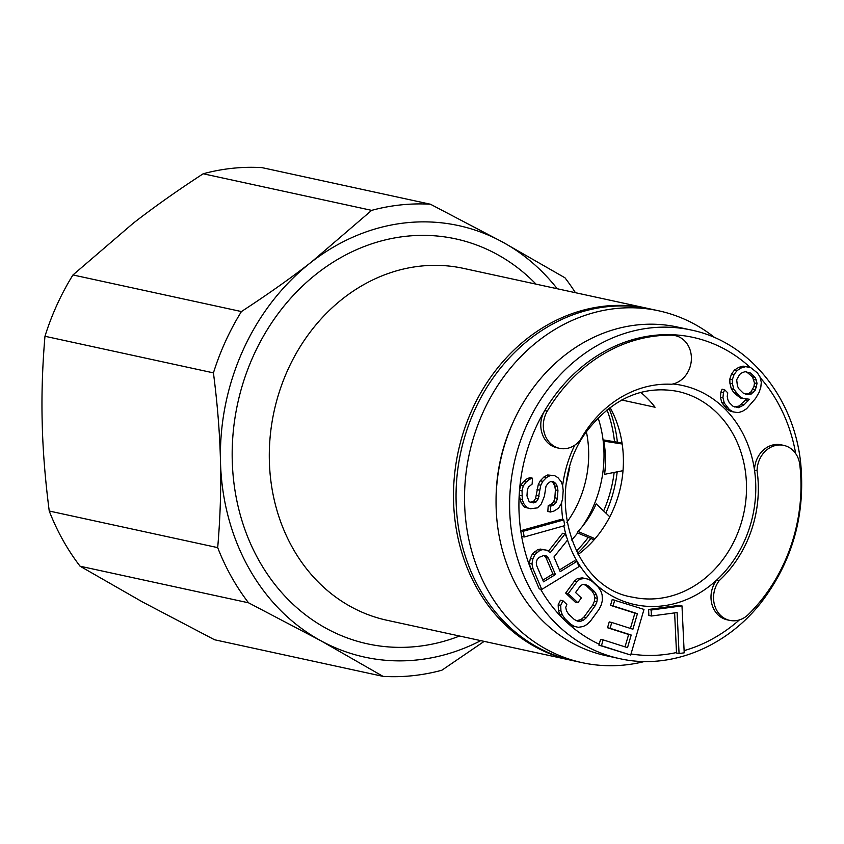 <?xml version="1.0" encoding="UTF-8"?>
<svg xmlns="http://www.w3.org/2000/svg" width="844" height="844" viewBox="0 0 844 844"><rect width="100%" height="100%" fill="white"/><g stroke="black" fill="none" stroke-linecap="round" stroke-linejoin="round"><path stroke-width="1.27" d="M614.147 472.545A119.753 102.905 -77.7 0 1 603.629 510.947M588.257 537.385A119.753 102.905 -77.7 0 1 576.325 551.1M617.186 471.912A119.753 102.905 -77.7 0 1 605.855 513.057M590.811 538.451A119.753 102.905 -77.7 0 1 577.496 553.379M609.03 408.274A119.753 102.905 -77.7 0 1 617.365 442.182M607.015 409.867A119.753 102.905 -77.7 0 1 614.495 441.718M714.879 337.727A180.046 154.716 102.3 0 0 658.71 310.803L650.228 308.957A180.046 154.716 102.3 0 0 456.108 501.167A180.046 154.716 102.3 0 0 573.762 660.841L582.254 662.688A180.046 154.716 102.3 0 0 644.531 661.496M658.71 310.803A180.046 154.716 102.3 0 0 464.59 503.013A180.046 154.716 102.3 0 0 582.254 662.688M605.517 460.17A95.119 81.741 102.3 0 1 604.526 474.328L623.02 470.678M604.547 474.571A92.576 79.547 102.3 0 0 605.517 460.486A92.576 79.547 102.3 0 0 605.486 457.701A92.576 79.547 102.3 0 0 603.734 441.117L603.682 439.956L622.028 442.952M622.186 443.997L603.734 441.117M594.102 539.822L577.275 532.807L578.024 531.477L595.052 538.725M578.024 531.477A92.576 79.547 102.3 0 0 595.969 504.417A92.576 79.547 102.3 0 0 596.212 503.889L609.811 516.823M595.843 504.701A95.119 81.741 102.3 0 0 595.959 504.459L596.212 503.889M578.108 554.519A105.31 90.498 102.3 0 0 598.47 534.547A105.31 90.498 102.3 0 0 610.054 407.494M580.261 440.072A112.104 96.332 -77.7 0 1 590.684 424.279A112.104 96.332 -77.7 0 1 671.56 384.263A24.803 21.311 102.3 0 0 685.528 375.622A24.803 21.311 102.3 0 0 675.189 335.617A24.803 21.311 102.3 0 0 671.497 335.195A161.362 138.659 102.3 0 0 559.678 392.945A161.362 138.659 102.3 0 0 547.292 411.123A24.803 21.311 102.3 0 0 559.54 448.333A24.803 21.311 102.3 0 0 580.261 440.072M567.548 540.033A112.104 96.332 102.3 0 0 716.714 580.018A112.104 96.332 102.3 0 0 729.237 566.356A112.104 96.332 102.3 0 0 754.504 470.119L757.057 470.678A112.104 96.332 -77.7 0 1 731.78 566.904A112.104 96.332 -77.7 0 1 719.257 580.577A24.803 21.311 102.3 0 0 729.754 620.382A24.803 21.311 102.3 0 0 748.417 614.411A161.362 138.659 102.3 0 0 762.786 598.248A161.362 138.659 102.3 0 0 799.827 464.907A24.803 21.311 102.3 0 0 783.791 445.389A24.803 21.311 102.3 0 0 762.923 453.85A24.803 21.311 102.3 0 0 757.057 470.678M729.754 620.382L727.201 619.834A24.803 21.311 102.3 0 1 716.714 580.018L719.257 580.577M783.791 445.389L781.249 444.841A24.803 21.311 102.3 0 0 760.37 453.302A24.803 21.311 102.3 0 0 754.504 470.119A112.104 96.332 -77.7 0 0 672.911 383.988M559.54 448.333L556.987 447.784A24.803 21.311 102.3 0 1 544.749 410.564A161.362 138.659 -77.7 0 1 557.135 392.397A161.362 138.659 -77.7 0 1 668.954 334.646A161.362 138.659 -77.7 0 1 750.168 367.393M578.298 627.303L572.021 625.91L568.234 623.674L562.452 618.23L564.995 618.779L570.776 624.233L574.564 626.459L578.298 627.303L583.193 626.543L586.802 624.581L590.357 621.226L599.071 609.326L601.339 604.747L602.384 600.369L602.131 594.767L600.728 590.758L598.101 586.939L592.319 581.495L588.521 579.258L584.797 578.425L579.902 579.174L576.927 581.738L568.212 593.638L577.845 602.721L581.337 597.963L575.555 592.509L580.208 586.169L582.592 584.396L585.683 584.618L588.827 586.253L594.609 591.697L596.602 594.914L597.362 598.322L596.898 601.909L595.22 605.686L586.496 617.586L583.531 620.161L580.503 621.332L577.412 621.1L574.268 619.464L568.487 614.021L566.493 610.803L565.733 607.395L566.83 604.409L562.98 600.78L560.711 605.348L560.954 610.951L562.368 614.959L564.995 618.779M562.98 600.78L560.437 600.232L558.169 604.8L558.411 610.391L559.815 614.4L562.452 618.23M547.134 550.277L540.318 549.085L537.575 549.676L532.395 553.938L530.317 558.464L529.41 563.37L530.443 568.17L539.232 588.88L541.774 589.428L579.037 566.598L576.842 561.429L560.194 571.631L553.97 556.966L567.685 539.865L565.121 533.819L550.183 552.757L547.134 550.277L542.871 549.634L540.118 550.225L534.938 554.487L532.87 559.023L531.952 563.929L532.997 568.729L541.774 589.428M524.177 537.006L521.624 536.446L520.716 530.707L523.248 531.266L524.177 537.006L564.699 525.643L563.781 519.904L523.248 531.266M530.465 508.742L537.522 507.866L541.289 503.984L544.433 496.156L545.973 486.313L547.914 483.39L550.678 481.46L553.295 481.502L555.785 483.517L557.335 486.503L557.937 490.459L557.409 498.34L556.27 502.264L553.453 505.176L550.763 506.115L550.372 512.023L553.928 511.095L558.496 508.215L561.45 503.33L562.653 498.424L563.18 490.543L562.642 485.606L561.154 481.639L557.926 477.641L554.571 475.615L550.193 475.541L546.564 477.451L542.808 481.333L540.793 485.247L538.124 499.004L536.172 501.927L533.482 502.876L529.188 501.821L526.962 495.861L527.352 489.953L528.428 487.02L532.121 484.118L532.522 478.21L529.832 479.149L526.139 482.051L523.248 485.944L522.046 490.86L522.32 499.732L523.808 503.699L527.036 507.698L530.465 508.742L524.493 507.149L521.265 503.151L519.176 495.27L519.503 490.248M619.58 658.626L606.003 655.672A168.156 144.503 -77.7 0 1 496.05 501.494A168.156 144.503 -77.7 0 1 513.395 421.683A168.156 144.503 -77.7 0 1 535.877 384.379A168.156 144.503 -77.7 0 1 677.405 327.029L690.993 329.983A168.156 144.503 -77.7 0 0 549.465 387.333A168.156 144.503 -77.7 0 0 619.58 658.626C670.125 670.189 726.884 647.295 762.195 601.128C792.484 560.743 805.345 515.062 800.777 464.094C794.404 397.503 748.67 341.598 690.993 329.983M513.395 421.683L512.487 423.688A159.337 136.918 102.3 0 0 496.061 499.3L496.05 501.494M675.189 335.617L672.636 335.057A24.803 21.311 102.3 0 0 668.954 334.646L671.497 335.195M543.768 555.405L545.931 557.599L552.894 573.983L542.829 580.144M746.486 371.814L752.5 376.888L754.483 382.965L753.956 386.552L751.002 391.848L748.586 393.557L744.735 393.726M750.516 367.467L743.036 366.127L738.764 367.372L734.523 370.02L731.548 373.913L729.817 379.061L729.912 383.26L731.273 388.715L733.816 392.618L740.705 398.073L749.409 399.254L744.007 404.856L738.542 407.663L732.982 406.249L729.205 402.514L727.918 399.866L727.222 396.437L727.76 392.85L724.616 389.738L723.456 392.692L722.949 397.682L724.31 403.137L729.374 409.519L733.109 411.861L738.046 412.642L742.319 411.397L746.56 408.749L755.538 398.473L759.083 392.397L760.803 387.259L761.309 382.269L759.948 376.814L757.406 372.921L750.516 367.467L745.59 366.686L741.317 367.931L737.076 370.579L734.09 374.472L732.37 379.61L732.465 383.82L733.816 389.274L739.513 396.29L743.247 398.621M724.616 389.738L722.063 389.179L720.903 392.143L720.407 397.123L721.757 402.577L726.821 408.971L730.566 411.313L733.109 411.861M746.655 398.969L739.049 406.017L734.596 406.966M681.984 605.876L679.431 605.327L648.582 609.474L648.867 615.466L651.41 616.014L677.12 612.565L679.061 653.52L684.21 652.834L681.984 605.876L651.135 610.022L651.41 616.014M674.62 612.902L676.519 652.971L679.061 653.52M614.759 600.084L613.06 605.908L637.42 613.683L632.894 629.213L611.773 622.471L610.075 628.295L631.196 635.026L627.514 647.643L603.144 639.879L601.445 645.702L630.69 655.028L643.993 609.41L612.216 599.535L610.518 605.359L634.878 613.124L630.415 628.421M611.773 622.471L609.231 621.923L607.532 627.746L628.643 634.477L625.035 646.863M603.144 639.879L600.601 639.33L598.902 645.154L630.69 655.028M584.797 578.425L582.244 577.866L577.349 578.615L574.384 581.189L565.67 593.089L575.302 602.173L577.845 602.721M583.953 584.491L586.285 585.694L592.066 591.148L594.049 594.366L594.82 597.763L594.355 601.361L592.678 605.137L583.953 617.038L580.989 619.601L576.589 620.678M576.842 561.429L574.289 560.87L559.477 569.953M565.121 533.819L562.579 533.271L548.368 551.28M563.781 519.904L561.239 519.355L520.716 530.707M551.396 481.481L553.242 482.968L554.782 485.954L555.394 489.9L554.867 497.781L553.727 501.705L550.91 504.617L548.22 505.556L547.819 511.475L550.372 512.023M554.571 475.615L547.65 474.982L544.021 476.902L540.265 480.785L538.25 484.688L535.571 498.456L533.63 501.378L530.412 502.317M532.522 478.21L529.979 477.651L527.289 478.601L523.596 481.491L520.706 485.395L519.514 490.248A161.362 138.659 102.3 0 1 544.749 410.564L547.292 411.123M552.894 573.983L555.436 574.542L543.547 581.822L536.594 565.438L536.288 562.357L537.132 559.667L539.147 557.346L544.274 555.299L546.585 556.048L548.484 558.148L555.436 574.542M545.931 557.599L548.484 558.148M544.042 555.5L546.585 556.048M736.675 379.768L739.618 374.472L742.034 372.763L745.083 371.666L750.654 373.08L755.053 377.437L756.34 380.085L757.036 383.514L755.338 390.065L751.139 394.106L745.6 394.106L743.121 393.019L738.722 388.651L737.434 386.003L736.675 379.768M648.582 609.474L651.135 610.022M598.902 645.154L601.445 645.702M628.643 634.477L631.196 635.026M607.532 627.746L610.075 628.295M634.878 613.124L637.42 613.683M610.518 605.359L613.06 605.908M559.815 614.4L562.368 614.959M558.411 610.391L560.954 610.951M558.169 604.8L560.711 605.348M577.961 620.773L580.503 621.332M580.989 619.601L583.531 620.161M583.953 617.038L586.496 617.586M592.678 605.137L595.22 605.686M594.355 601.361L596.898 601.909M594.82 597.763L597.362 598.322M594.049 594.366L596.602 594.914M592.066 591.148L594.609 591.697M586.285 585.694L588.827 586.253M565.67 593.089L568.212 593.638M574.384 581.189L576.927 581.738M577.349 578.615L579.902 579.174M572.021 625.91L574.564 626.459M568.234 623.674L570.776 624.233M530.443 568.17L532.997 568.729M529.41 563.37L531.952 563.929M530.317 558.464L532.87 559.023M532.395 553.938L534.938 554.487M534.41 551.617L536.953 552.166M537.575 549.676L540.118 550.225M540.318 549.085L542.871 549.634M530.939 502.317L533.482 502.876M533.63 501.378L536.172 501.927M535.571 498.456L538.124 499.004M536.647 495.512L539.189 496.061M537.048 489.604L539.59 490.153M538.25 484.688L540.793 485.247M540.265 480.785L542.808 481.333M544.021 476.902L546.564 477.451M547.65 474.982L550.193 475.541M548.22 505.556L550.763 506.115M550.91 504.617L553.453 505.176M553.727 501.705L556.27 502.264M554.867 497.781L557.409 498.34M555.394 489.9L557.937 490.459M554.782 485.954L557.335 486.503M553.242 482.968L555.785 483.517M524.493 507.149L527.036 507.698M521.265 503.151L523.808 503.699M519.777 499.184L522.32 499.732M519.165 495.228L521.719 495.776M519.503 490.301L522.046 490.86M520.706 485.395L523.248 485.944M523.596 481.491L526.139 482.051M527.289 478.601L529.832 479.149M729.912 383.26L732.465 383.82M729.817 379.061L732.37 379.61M731.548 373.913L734.09 374.472M734.523 370.02L737.076 370.579M738.764 367.372L741.317 367.931M743.036 366.127L745.59 366.686M726.821 408.971L729.374 409.519M724.31 406.481L726.853 407.03M721.757 402.577L724.31 403.137M720.407 397.123L722.949 397.682M720.903 392.143L723.456 392.692M736 407.103L738.542 407.663M739.049 406.017L741.591 406.565M741.465 404.308L744.007 404.856M745.674 400.256L748.217 400.805M736.96 395.731L739.513 396.29M733.816 392.618L736.369 393.167M731.273 388.715L733.816 389.274M746.138 393.863L748.681 394.422M748.586 393.557L751.139 394.106M751.002 391.848L753.555 392.397M752.795 389.506L755.338 390.065M753.956 386.552L756.498 387.101M754.483 382.965L757.036 383.514M753.797 379.536L756.34 380.085M752.5 376.888L755.053 377.437M748.101 372.521L750.654 373.08M640.744 392.407A105.31 90.498 -77.7 0 1 655.06 407.241L621.743 400.003M557.23 288.753A220.811 189.752 102.3 0 0 502.623 242.08A220.811 189.752 102.3 0 0 311.436 262.03A220.811 189.752 102.3 0 0 220.474 461.32A220.811 189.752 102.3 0 0 320.688 640.659A220.811 189.752 102.3 0 0 480.774 640.638M430.472 204.237A237.797 204.343 -77.7 0 0 371.645 210.367L311.436 262.03C291.001 277.961 267.664 294.461 241.426 311.563L72.953 274.954L133.162 223.291C153.597 207.371 176.934 190.86 203.182 173.769A237.797 204.343 -77.7 0 1 261.999 167.629L430.472 204.237L502.623 242.08L564.963 277.792A237.797 204.343 -77.7 0 1 575.429 292.699M484.171 641.377L441.855 670.231A237.797 204.343 -77.7 0 1 383.039 676.371L320.688 640.659L248.537 602.806A237.797 204.343 -77.7 0 1 217.699 547.629C220.263 517.583 221.191 488.813 220.474 461.32C219.841 433.837 217.499 404.36 213.437 372.879A237.797 204.343 -77.7 0 1 241.426 311.563M371.645 210.367L203.182 173.769M213.437 372.879L44.964 336.271A237.797 204.343 -77.7 0 1 72.953 274.954M44.964 336.271C42.4 366.317 41.483 395.087 42.2 422.58C42.822 450.063 45.165 479.54 49.237 511.021L217.699 547.629M383.039 676.371L214.566 639.763L142.414 601.92L80.075 566.208A237.797 204.343 -77.7 0 1 49.237 511.021M248.537 602.806L80.075 566.208M598.143 417.949A110.743 95.172 -77.7 0 1 603.977 452.31A110.743 95.172 -77.7 0 1 582.244 526.645M577.644 532.954A110.743 95.172 -77.7 0 1 571.61 540.054M632.926 597.214A105.31 90.498 102.3 0 0 721.567 561.292A105.31 90.498 102.3 0 0 677.648 391.394C644.436 385.297 615.255 397.218 590.093 427.169C541.173 484.804 569.31 587.857 632.926 597.214M574.753 445.189A112.104 96.332 102.3 0 0 562.642 485.606M561.587 502.781A112.104 96.332 102.3 0 0 562.821 519.704M563.866 525.875A112.104 96.332 102.3 0 0 566.936 538.092M684.104 650.629A161.362 138.659 102.3 0 0 739.355 619.939M630.995 653.963A161.362 138.659 102.3 0 0 676.498 652.539M568.381 623.769A161.362 138.659 102.3 0 0 599.177 644.204M540.561 589.165A161.362 138.659 102.3 0 0 562.157 617.808M521.645 536.446A161.362 138.659 102.3 0 0 530.348 567.748M519.187 495.27A161.362 138.659 102.3 0 0 520.727 530.707M760.149 377.595A161.362 138.659 -77.7 0 1 795.713 453.629M459.569 636.028A207.223 178.073 -77.7 0 1 232.29 461.953A207.223 178.073 -77.7 0 1 232.237 460.086A207.223 178.073 -77.7 0 1 339.024 258.612A207.223 178.073 -77.7 0 1 536.035 284.143M571.219 660.282L387.006 620.266A180.046 154.716 -77.7 0 1 269.394 462.206A180.046 154.716 -77.7 0 1 269.352 460.581A180.046 154.716 -77.7 0 1 463.462 268.371L647.675 308.398A180.046 154.716 102.3 0 0 453.513 498.414A180.046 154.716 102.3 0 0 453.555 500.608A180.046 154.716 102.3 0 0 571.219 660.282L572.496 660.557M586.453 432.117A101.027 86.816 -77.7 0 1 588.658 451.698A101.027 86.816 -77.7 0 1 566.851 522.32M648.952 308.682L647.675 308.398M566.303 483.433L569.816 467.27"/></g></svg>
